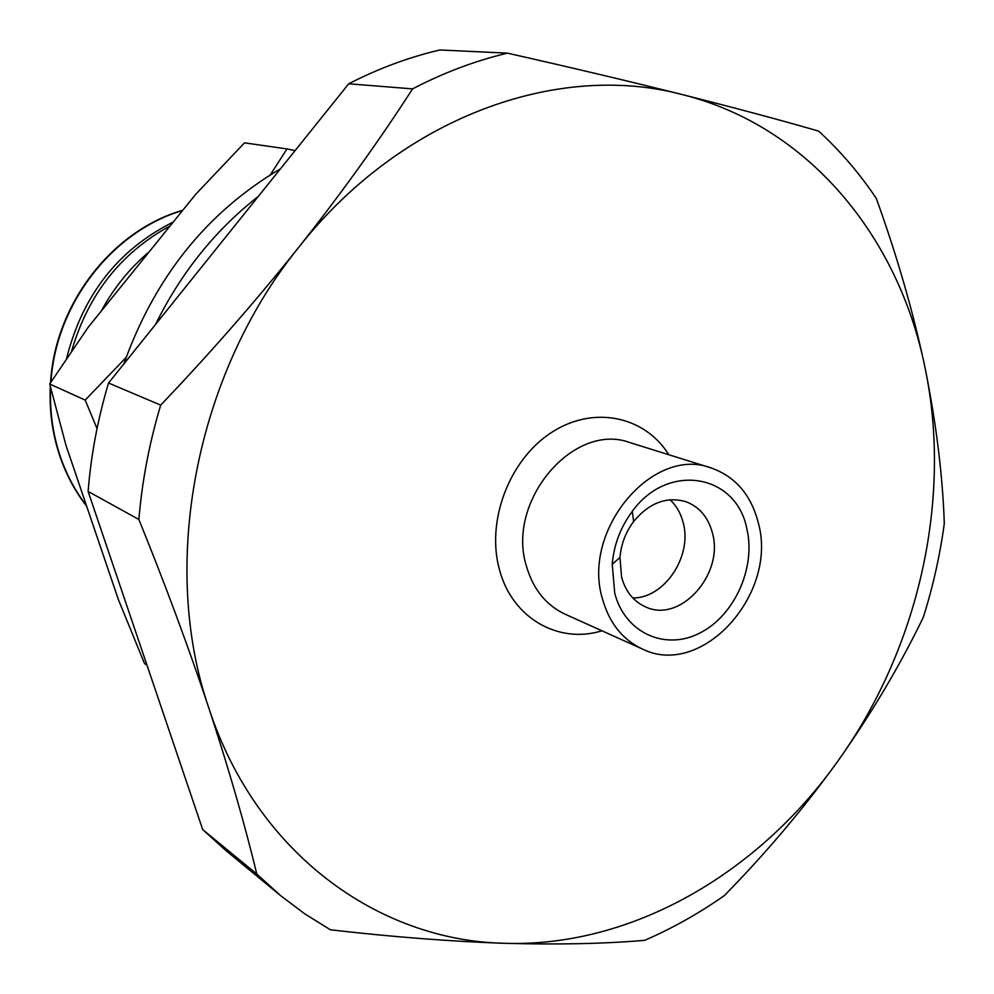 <?xml version="1.0" encoding="UTF-8"?>
<svg xmlns="http://www.w3.org/2000/svg" width="994" height="994" viewBox="0 0 994 994"><rect width="100%" height="100%" fill="white"/><g stroke="black" fill="none" stroke-linecap="round" stroke-linejoin="round"><path stroke-width="1.49" d="M86.652 506.182C75.184 491.396 66.275 474.809 59.951 456.42C52.409 434.154 49.191 410.833 50.309 386.455M50.644 387.797C49.675 411.777 52.906 434.713 60.336 456.619C66.561 474.71 75.271 491.061 86.478 505.673M73.655 467.925L70.065 457.377M632.78 597.953C664.414 598.537 692.632 556.056 683.151 522.608C680.778 513.326 676.429 505.71 670.08 499.771M712.425 532.983C708.213 517.153 699.304 506.704 685.698 501.61C666.44 496.279 649.094 502.914 633.638 521.49C625.661 532.2 621.101 544.215 619.958 557.522L621.635 577.303C625.686 591.716 633.712 601.606 645.69 606.949C680.281 623.536 724.365 574.097 712.425 532.983M614.714 593.132L612.242 564.194C613.919 544.687 620.604 527.081 632.296 511.376C667.682 462.011 736.119 473.914 746.755 528.361C756.272 567.214 734.628 615.621 699.851 633.029C665.222 651.008 624.965 632.992 614.714 593.132M758.273 522.707C778.389 593.878 701.689 679.026 642.149 648.908C622.542 639.651 609.334 623.052 602.526 599.121C581.204 530.597 652.66 445.573 710.909 467.876C735.225 476.387 751.004 494.677 758.273 522.707M123.877 363.916C154.753 277.227 206.976 212.169 280.544 168.744M155.536 324.479C180.983 272.791 215.251 230.099 258.341 196.402M280.805 895.793L305.034 914.033L330.443 929.812C393.202 937.007 451.288 941.504 504.716 943.294C557.696 944.785 604.34 943.791 644.646 940.336C672.491 928.297 699.08 913.349 724.427 895.495C766.212 852.914 804.109 807.985 838.128 760.733C871.676 713.195 900.092 665.346 923.351 617.199C933.031 586.46 940.013 555.224 944.3 523.503C942.672 475.418 936.261 423.568 925.079 367.929C952.488 499.323 918.593 648.386 838.128 760.733C758.422 873.378 631.774 947.493 504.716 943.294C378.242 940.809 256.216 853.175 208.926 708.324C159.5 565.337 195.147 374.924 298.883 247.133C400.955 117.193 557.559 61.317 682.269 94.579C808.383 125.965 898.7 236.721 925.079 367.929C913.399 312.625 897.147 256.117 876.298 198.415C859.648 173.528 840.427 151.088 818.621 131.109C780.017 119.951 734.566 107.774 682.269 94.579C629.264 81.297 570.978 67.493 507.425 53.154C475.294 60.771 443.672 72.686 412.56 88.876C379.385 140.44 341.489 193.196 298.883 247.133C255.744 301.107 209.684 353.765 160.693 405.117C149.361 442.864 142.092 480.984 138.874 519.489C165.426 584.932 188.773 647.877 208.926 708.324C228.819 768.958 244.785 824.2 256.8 874.061L280.805 895.793L225.899 850.553L202.714 829.605L256.8 874.061M412.56 88.876L348.72 83.794C378.552 68.474 408.932 57.192 439.845 49.973L507.425 53.154M348.72 83.794L108.532 383.025L160.693 405.117M138.874 519.489L88.106 491.421C91.038 454.904 97.847 418.772 108.532 383.025M88.106 491.421L202.714 829.605M116.621 292.099L135.681 268.529M101.226 311.147C113.714 288.024 129.717 268.243 149.224 251.78M170.16 225.887C120.982 252.687 88.143 294.41 71.643 351.056M66.598 358.486C82.502 295.168 118.087 249.668 173.329 221.96M182.598 210.504C112.508 230.981 55.714 303.99 50.98 382.044M50.532 382.727C54.931 304.152 112.223 230.484 182.834 210.206M147.037 665.309L144.515 663.545L118.41 599.643L66.039 445.548L49.7 384.007L88.18 327.274L195.607 194.402L244.512 142.85L287.005 148.926L270.293 174.869M126.139 357.405L85.198 400.097L49.7 384.007M85.198 400.097L97.039 428.6M295.094 150.603L287.005 148.926M710.909 467.876L630.221 442.69C573.811 421.22 505.561 501.398 526.547 566.568C533.269 589.355 546.116 605.222 565.089 614.18L642.149 648.908M601.942 630.792C558.491 644.298 512.357 618.193 499.609 570.158C485.842 522.036 508.791 460.483 550.775 432.962C592.623 405.043 644.584 415.666 668.813 454.73M619.958 557.522L612.242 564.194M633.638 521.49L632.296 511.376"/></g></svg>

